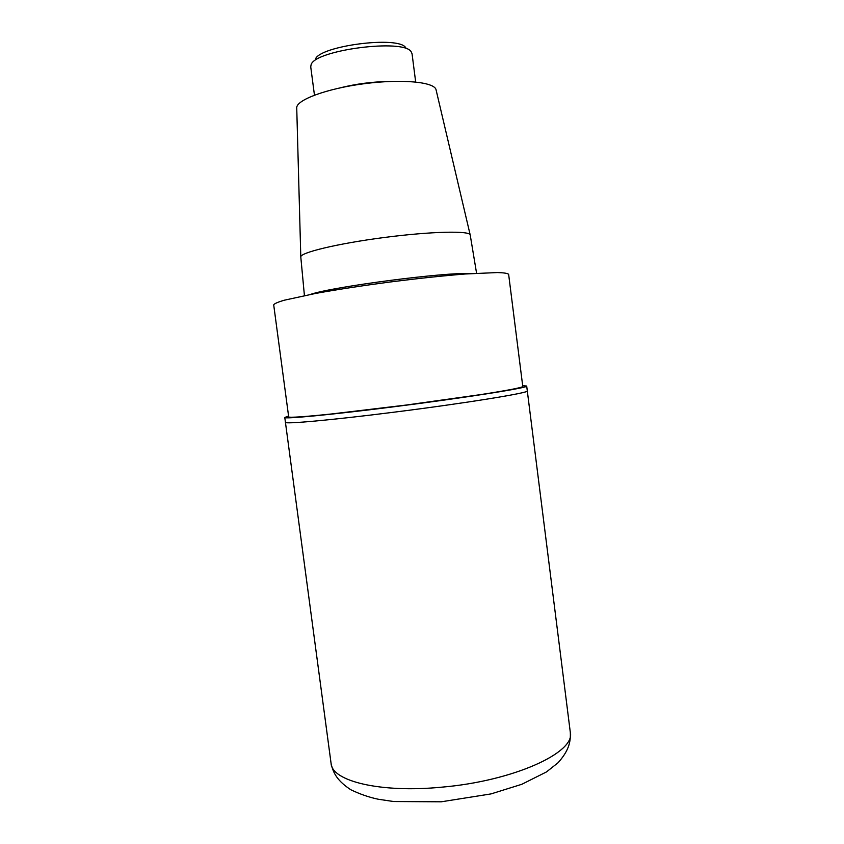 <?xml version="1.0" encoding="UTF-8"?>
<svg xmlns="http://www.w3.org/2000/svg" width="844" height="844" viewBox="0 0 844 844"><rect width="100%" height="100%" fill="white"/><g stroke="black" fill="none" stroke-linecap="round" stroke-linejoin="round"><path stroke-width="1.27" d="M476.575 273.234L470.224 235.043C470.477 230.57 431.305 231.351 384.4 237.47C337.494 243.536 299.409 252.789 300.802 257.051L304.42 295.59M470.182 234.864L436.116 90.023C435.23 82.047 402.44 78.692 364.429 83.683C326.396 88.567 295.558 100.193 296.74 108.127L300.791 256.861M508.637 274.332C507.74 273.351 504.005 272.749 497.464 272.549L465.318 273.994C443.29 275.756 418.244 278.414 390.181 281.98C362.139 285.705 337.252 289.524 315.498 293.459L284.048 300.264C277.771 302.141 274.321 303.661 273.699 304.842L288.69 416.925C289.418 417.791 304.399 416.82 331.449 413.982L406.164 405.057L480.69 394.602C507.571 390.434 522.299 387.544 522.784 386.52L508.637 274.332M522.668 385.676L526.688 386.035C529.853 387.512 464.696 397.872 391.975 407.019C329.804 414.9 283.341 419.257 284.776 417.453L288.574 416.081M284.776 417.453L285.43 422.316C284.027 424.342 330.51 420.217 392.671 412.357C465.382 403.253 530.496 392.639 527.3 390.899L570.301 732.328C575.735 752.31 513.722 781.08 441.528 787.188C379.895 793.16 331.787 781.006 331.08 763.398L285.43 422.316C284.027 424.342 330.51 420.217 392.671 412.357C465.382 403.253 530.496 392.639 527.3 390.899L526.688 386.035M405.753 47.77C399.244 35.427 318.441 45.924 315.297 59.523M415.67 81.974L412.051 53.752L411.207 51.853C404.297 38.328 314.295 50.018 311.067 64.861L310.74 66.908L314.453 95.119M470.435 273.625C446.835 271.852 332.81 286.654 310.455 294.408M388.314 81.52C372.236 81.794 356.39 83.851 340.776 87.702M570.301 732.328C570.871 742.826 568.149 751.413 558.084 762.723L546.469 771.933L521.866 784.276L491.018 793.909L441.233 801.8L393.631 801.526L378.239 799.236C369.176 797.348 360.029 794.183 350.798 789.741C337.948 781.249 333.222 773.695 331.08 763.398"/></g></svg>
